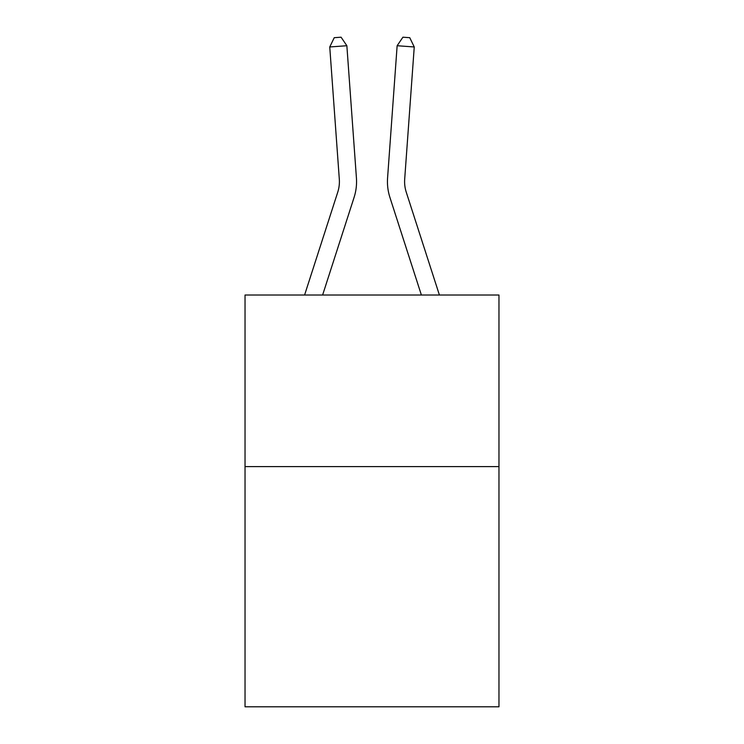 <?xml version="1.0" encoding="UTF-8"?>
<svg xmlns="http://www.w3.org/2000/svg" width="744" height="744" viewBox="0 0 744 744"><rect width="100%" height="100%" fill="white"/><g stroke="black" fill="none" stroke-linecap="round" stroke-linejoin="round"><path stroke-width="1.12" d="M498.964 466.59L498.964 706.8L245.036 706.8L245.036 295.015L498.964 295.015L498.964 466.59L245.036 466.59M304.594 295.015L337.748 192.166A34.317 34.317 0 0 0 339.311 179.165L329.75 46.965L346.862 45.728L356.423 177.928A51.476 51.476 0 0 1 354.079 197.43L322.617 295.015M439.406 295.015L406.252 192.166A34.317 34.317 0 0 1 404.69 179.165L414.25 46.965L397.138 45.728L387.578 177.928A51.476 51.476 0 0 0 389.921 197.43L421.383 295.015M337.748 192.166A34.317 34.317 0 0 0 339.311 179.165A34.317 34.317 0 0 1 337.748 192.166A34.317 34.317 0 0 0 339.311 179.165A34.317 34.317 0 0 1 337.748 192.166A34.317 34.317 0 0 0 339.311 179.165A34.317 34.317 0 0 1 337.748 192.166A34.317 34.317 0 0 0 339.311 179.165A34.317 34.317 0 0 1 337.748 192.166A34.317 34.317 0 0 0 339.311 179.165A34.317 34.317 0 0 1 337.748 192.166A34.317 34.317 0 0 0 339.311 179.165A34.317 34.317 0 0 1 337.748 192.166A34.317 34.317 0 0 0 339.311 179.165A34.317 34.317 0 0 1 337.748 192.166A34.317 34.317 0 0 0 339.311 179.165A34.317 34.317 0 0 1 337.748 192.166A34.317 34.317 0 0 0 339.311 179.165A34.317 34.317 0 0 1 337.748 192.166A34.317 34.317 0 0 0 339.311 179.165A34.317 34.317 0 0 1 337.748 192.166A34.317 34.317 0 0 0 339.311 179.165A34.317 34.317 0 0 1 337.748 192.166A34.317 34.317 0 0 0 339.311 179.165A34.317 34.317 0 0 1 337.748 192.166A34.317 34.317 0 0 0 339.311 179.165A34.317 34.317 0 0 1 337.748 192.166A34.317 34.317 0 0 0 339.311 179.165A34.317 34.317 0 0 1 337.748 192.166A34.317 34.317 0 0 0 339.311 179.165A34.317 34.317 0 0 1 337.748 192.166A34.317 34.317 0 0 0 339.311 179.165A34.317 34.317 0 0 1 337.748 192.166A34.317 34.317 0 0 0 339.311 179.165M397.138 45.728L387.578 177.928L397.138 45.728L387.578 177.928L397.138 45.728L387.578 177.928L397.138 45.728L387.578 177.928L397.138 45.728L387.578 177.928L397.138 45.728L387.578 177.928L397.138 45.728L387.578 177.928L397.138 45.728L387.578 177.928L397.138 45.728L387.578 177.928L397.138 45.728L387.578 177.928L397.138 45.728L387.578 177.928L397.138 45.728L387.578 177.928L397.138 45.728L387.578 177.928L397.138 45.728L387.578 177.928L397.138 45.728L387.578 177.928L397.138 45.728L387.578 177.928L397.138 45.728L387.578 177.928L397.138 45.728L402.913 37.2L409.758 37.693L414.25 46.965M406.252 192.166A34.317 34.317 0 0 1 404.69 179.165A34.317 34.317 0 0 0 406.252 192.166A34.317 34.317 0 0 1 404.69 179.165A34.317 34.317 0 0 0 406.252 192.166A34.317 34.317 0 0 1 404.69 179.165A34.317 34.317 0 0 0 406.252 192.166A34.317 34.317 0 0 1 404.69 179.165A34.317 34.317 0 0 0 406.252 192.166A34.317 34.317 0 0 1 404.69 179.165A34.317 34.317 0 0 0 406.252 192.166A34.317 34.317 0 0 1 404.69 179.165A34.317 34.317 0 0 0 406.252 192.166A34.317 34.317 0 0 1 404.69 179.165A34.317 34.317 0 0 0 406.252 192.166A34.317 34.317 0 0 1 404.69 179.165A34.317 34.317 0 0 0 406.252 192.166A34.317 34.317 0 0 1 404.69 179.165A34.317 34.317 0 0 0 406.252 192.166A34.317 34.317 0 0 1 404.69 179.165A34.317 34.317 0 0 0 406.252 192.166A34.317 34.317 0 0 1 404.69 179.165A34.317 34.317 0 0 0 406.252 192.166A34.317 34.317 0 0 1 404.69 179.165A34.317 34.317 0 0 0 406.252 192.166A34.317 34.317 0 0 1 404.69 179.165A34.317 34.317 0 0 0 406.252 192.166A34.317 34.317 0 0 1 404.69 179.165A34.317 34.317 0 0 0 406.252 192.166A34.317 34.317 0 0 1 404.69 179.165A34.317 34.317 0 0 0 406.252 192.166A34.317 34.317 0 0 1 404.69 179.165A34.317 34.317 0 0 0 406.252 192.166A34.317 34.317 0 0 1 404.69 179.165M329.75 46.965L334.242 37.693L341.087 37.2L346.862 45.728"/></g></svg>
